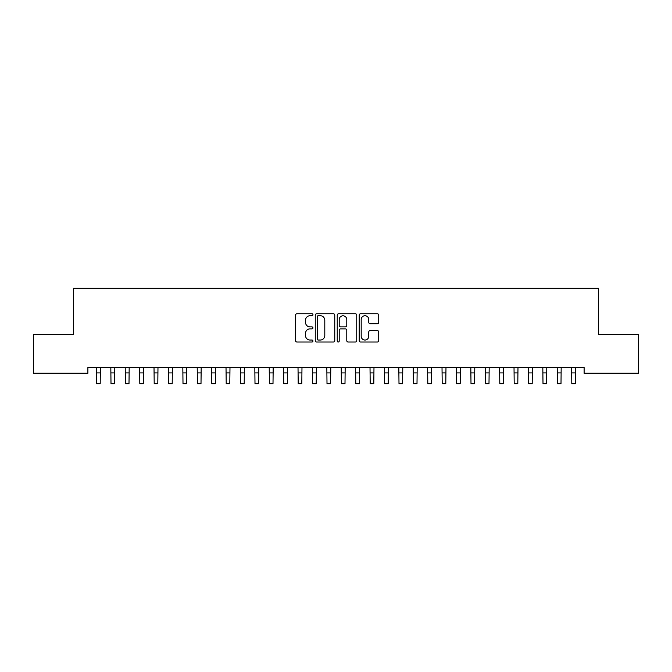 <?xml version="1.0" encoding="UTF-8"?>
<svg xmlns="http://www.w3.org/2000/svg" width="672" height="672" viewBox="0 0 672 672"><rect width="100%" height="100%" fill="white"/><g stroke="black" fill="none" stroke-linecap="round" stroke-linejoin="round"><path stroke-width="1.01" d="M312.959 314.74A0.991 0.991 0 0 0 311.968 313.748L296.957 313.748A1.411 1.411 0 0 0 295.537 315.168L295.537 340.603A1.411 1.411 0 0 0 296.957 342.023L311.968 342.023A0.991 0.991 0 0 0 312.959 341.032A0.991 0.991 0 0 0 311.968 340.04L310.027 340.04A4.519 4.519 0 0 1 305.508 335.521L305.508 333.396A4.519 4.519 0 0 1 310.027 328.877L311.968 328.877A0.991 0.991 0 0 0 312.959 327.886A0.991 0.991 0 0 0 311.968 326.894L310.027 326.894A4.519 4.519 0 0 1 305.508 322.375L305.508 320.25A4.519 4.519 0 0 1 310.027 315.731L311.968 315.731A0.991 0.991 0 0 0 312.959 314.74M377.311 323.719A1.411 1.411 0 0 0 378.722 322.3L378.722 315.168A1.411 1.411 0 0 0 377.311 313.748L360.629 313.748A1.411 1.411 0 0 0 359.218 315.168L359.218 340.603A1.411 1.411 0 0 0 360.629 342.023L377.311 342.023A1.411 1.411 0 0 0 378.722 340.603L378.722 331.985A1.411 1.411 0 0 0 377.311 330.574L370.171 330.574A1.411 1.411 0 0 0 368.76 331.985L368.76 336.26A3.78 3.78 0 0 1 364.98 340.04A3.78 3.78 0 0 1 361.192 336.26L361.192 319.511A3.78 3.78 0 0 1 364.98 315.731A3.78 3.78 0 0 1 368.76 319.511L368.76 322.3A1.411 1.411 0 0 0 370.171 323.719L377.311 323.719M584.111 367.483L87.889 367.483L87.889 373.246L33.6 373.246L33.6 334.362L73.492 334.362L73.492 288.288L598.508 288.288L598.508 334.362L638.4 334.362L638.4 373.246L584.111 373.246L584.111 367.483M334.765 315.168A1.411 1.411 0 0 0 333.346 313.748L316.672 313.748A1.411 1.411 0 0 0 315.26 315.168L315.26 340.603A1.411 1.411 0 0 0 316.672 342.023L333.346 342.023A1.411 1.411 0 0 0 334.765 340.603L334.765 315.168M338.654 313.748L355.328 313.748A1.411 1.411 0 0 1 356.74 315.168L356.74 340.603A1.411 1.411 0 0 1 355.328 342.023L348.188 342.023A1.411 1.411 0 0 1 346.777 340.603L346.777 330.288A1.411 1.411 0 0 0 345.366 328.877L340.628 328.877A1.411 1.411 0 0 0 339.217 330.288L339.217 341.032A0.991 0.991 0 0 1 338.226 342.023A0.991 0.991 0 0 1 337.235 341.032L337.235 315.168A1.411 1.411 0 0 1 338.654 313.748M318.226 315.731A0.991 0.991 0 0 0 317.234 316.722L317.234 339.049A0.991 0.991 0 0 0 318.226 340.04L320.275 340.04A4.519 4.519 0 0 0 324.794 335.521L324.794 320.25A4.519 4.519 0 0 0 320.275 315.731L318.226 315.731M346.777 319.578A3.78 3.78 0 0 0 342.997 315.798A3.78 3.78 0 0 0 339.217 319.578L339.217 325.483A1.411 1.411 0 0 0 340.628 326.894L345.366 326.894A1.411 1.411 0 0 0 346.777 325.483L346.777 319.578M96.415 367.483L96.6 383.712L100.204 383.712L100.38 367.483M110.821 367.483L110.998 383.712L114.601 383.712L114.786 367.483M125.219 367.483L125.404 383.712L128.999 383.712L129.184 367.483M139.616 367.483L139.801 383.712L143.396 383.712L143.581 367.483M154.014 367.483L154.199 383.712L157.802 383.712L157.979 367.483M168.42 367.483L168.596 383.712L172.2 383.712L172.385 367.483M182.818 367.483L183.002 383.712L186.598 383.712L186.782 367.483M197.215 367.483L197.4 383.712L201.004 383.712L201.18 367.483M211.621 367.483L211.798 383.712L215.401 383.712L215.586 367.483M226.019 367.483L226.204 383.712L229.799 383.712L229.984 367.483M240.416 367.483L240.601 383.712L244.196 383.712L244.381 367.483M254.814 367.483L254.999 383.712L258.602 383.712L258.779 367.483M269.22 367.483L269.396 383.712L273 383.712L273.185 367.483M283.618 367.483L283.802 383.712L287.398 383.712L287.582 367.483M298.015 367.483L298.2 383.712L301.804 383.712L301.98 367.483M312.421 367.483L312.598 383.712L316.201 383.712L316.386 367.483M326.819 367.483L327.004 383.712L330.599 383.712L330.784 367.483M341.216 367.483L341.401 383.712L344.996 383.712L345.181 367.483M355.614 367.483L355.799 383.712L359.402 383.712L359.579 367.483M370.02 367.483L370.196 383.712L373.8 383.712L373.985 367.483M384.418 367.483L384.602 383.712L388.198 383.712L388.382 367.483M398.815 367.483L399 383.712L402.604 383.712L402.78 367.483M413.221 367.483L413.398 383.712L417.001 383.712L417.186 367.483M427.619 367.483L427.804 383.712L431.399 383.712L431.584 367.483M442.016 367.483L442.201 383.712L445.796 383.712L445.981 367.483M456.414 367.483L456.599 383.712L460.202 383.712L460.379 367.483M470.82 367.483L470.996 383.712L474.6 383.712L474.785 367.483M485.218 367.483L485.402 383.712L488.998 383.712L489.182 367.483M499.615 367.483L499.8 383.712L503.404 383.712L503.58 367.483M514.021 367.483L514.198 383.712L517.801 383.712L517.986 367.483M528.419 367.483L528.604 383.712L532.199 383.712L532.384 367.483M542.816 367.483L543.001 383.712L546.596 383.712L546.781 367.483M557.214 367.483L557.399 383.712L561.002 383.712L561.179 367.483M571.62 367.483L571.796 383.712L575.4 383.712L575.585 367.483M96.6 372.918L100.204 372.918M96.6 383.712L100.204 383.712M110.998 372.918L114.601 372.918M110.998 383.712L114.601 383.712M125.404 372.918L128.999 372.918M125.404 383.712L128.999 383.712M139.801 372.918L143.396 372.918M139.801 383.712L143.396 383.712M154.199 372.918L157.802 372.918M154.199 383.712L157.802 383.712M168.596 372.918L172.2 372.918M168.596 383.712L172.2 383.712M183.002 372.918L186.598 372.918M183.002 383.712L186.598 383.712M197.4 372.918L201.004 372.918M197.4 383.712L201.004 383.712M211.798 372.918L215.401 372.918M211.798 383.712L215.401 383.712M226.204 372.918L229.799 372.918M226.204 383.712L229.799 383.712M240.601 372.918L244.196 372.918M240.601 383.712L244.196 383.712M254.999 372.918L258.602 372.918M254.999 383.712L258.602 383.712M269.396 372.918L273 372.918M269.396 383.712L273 383.712M283.802 372.918L287.398 372.918M283.802 383.712L287.398 383.712M298.2 372.918L301.804 372.918M298.2 383.712L301.804 383.712M312.598 372.918L316.201 372.918M312.598 383.712L316.201 383.712M327.004 372.918L330.599 372.918M327.004 383.712L330.599 383.712M341.401 372.918L344.996 372.918M341.401 383.712L344.996 383.712M355.799 372.918L359.402 372.918M355.799 383.712L359.402 383.712M370.196 372.918L373.8 372.918M370.196 383.712L373.8 383.712M384.602 372.918L388.198 372.918M384.602 383.712L388.198 383.712M399 372.918L402.604 372.918M399 383.712L402.604 383.712M413.398 372.918L417.001 372.918M413.398 383.712L417.001 383.712M427.804 372.918L431.399 372.918M427.804 383.712L431.399 383.712M442.201 372.918L445.796 372.918M442.201 383.712L445.796 383.712M456.599 372.918L460.202 372.918M456.599 383.712L460.202 383.712M470.996 372.918L474.6 372.918M470.996 383.712L474.6 383.712M485.402 372.918L488.998 372.918M485.402 383.712L488.998 383.712M499.8 372.918L503.404 372.918M499.8 383.712L503.404 383.712M514.198 372.918L517.801 372.918M514.198 383.712L517.801 383.712M528.604 372.918L532.199 372.918M528.604 383.712L532.199 383.712M543.001 372.918L546.596 372.918M543.001 383.712L546.596 383.712M557.399 372.918L561.002 372.918M557.399 383.712L561.002 383.712M571.796 372.918L575.4 372.918M571.796 383.712L575.4 383.712"/></g></svg>
